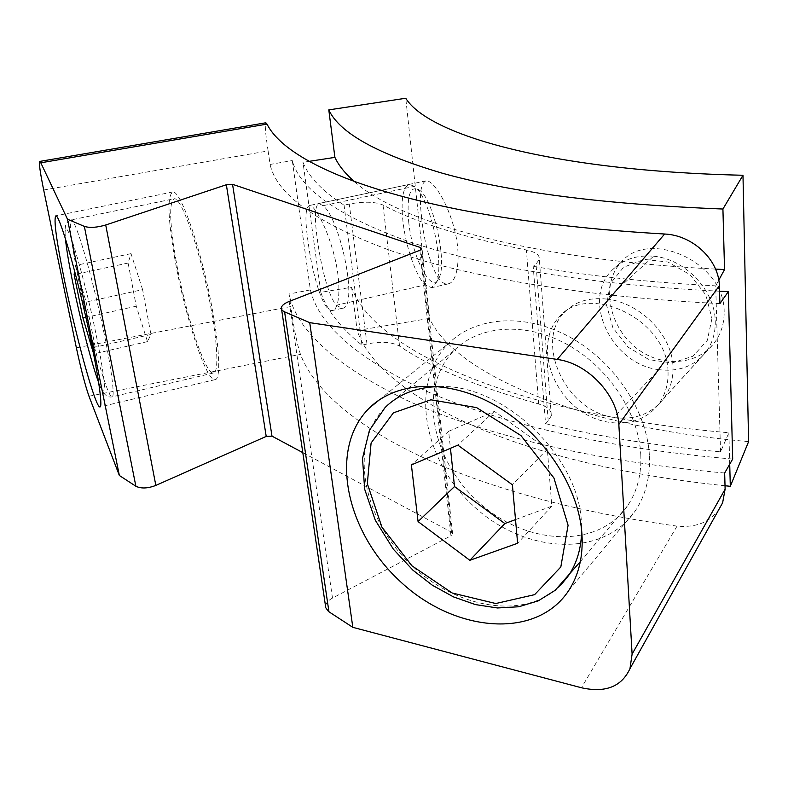 <?xml version="1.0" encoding="UTF-8"?>
<svg xmlns="http://www.w3.org/2000/svg" width="788" height="788" viewBox="0 0 788 788"><rect width="100%" height="100%" fill="white"/><g stroke="black" fill="none" stroke-linecap="round" stroke-linejoin="round"><path stroke-width="0.59" stroke-dasharray="3.94 2.96" d="M606.701 299.066C588.961 297.234 574.905 301.617 564.533 312.215C534.441 341.628 564.858 410.745 613.704 417.423C634.616 420.28 651.174 414.133 663.368 399.014C670.076 389.814 673.287 379.117 673.011 366.913C672.381 334.673 639.423 302.405 606.701 299.066L653.587 256.218C636.625 254.829 622.815 259.469 612.148 270.117C581.042 300.139 611.695 364.401 658.768 369.651L613.704 417.423M545.552 423.649C597.146 436.365 655.478 445.772 720.547 451.859L728.88 432.75C504.714 413.434 371.601 346.493 351.606 287.285L320.824 292.338C326.685 309.95 340.406 327.572 361.968 345.203L366.972 344.021C380.909 341.165 391.784 341.864 399.565 346.129C431.627 367.947 478.011 387.233 538.706 403.998C547.581 406.559 551.777 410.45 551.314 415.67L548.221 421.009L545.552 423.649L533.19 266.305L536.017 264.019L539.327 259.469C539.888 255.076 535.574 251.914 526.374 249.973C463.462 237.385 415.67 222.393 383.007 205.008C375.039 201.649 363.8 201.334 349.281 204.053L344.08 205.156C322.223 191.011 308.522 176.729 302.996 162.308L309.26 161.333M720.547 451.859L715.701 285.857C647.638 282.271 586.794 275.751 533.19 266.305M336.338 305.261L342.002 308.295C359.151 309.132 340.623 218.995 323.06 205.688L318.933 203.501C314.786 205.53 314.274 217.577 317.397 239.641C320.785 265.369 328.32 296.15 336.338 305.261L425.205 284.901L431.479 287.669L436.483 282.281C444.471 265.123 430.938 201.669 416.251 187.948L414.518 186.323L323.06 205.688M361.968 345.203L344.08 205.156M320.824 292.338L302.996 162.308M725.019 485.753C507.127 463.236 377.442 392.621 357.161 330.507L429.568 318.372L405.751 98.254M748.6 441.625C569.586 426.062 452.982 370.616 429.568 318.372M724.162 311.9C724.753 261.833 648.78 228.668 621.269 262.04C602.052 282.173 607.312 321.11 631.818 344.129C656.059 367.582 696.021 367.375 714.46 342.691C721.04 333.767 724.27 323.504 724.162 311.9M421.55 217.005C424.574 249.107 436.296 286.862 448.165 283.828C457.296 282.646 461.719 257.124 454.459 229.505C447.446 201.817 432.74 179.477 426.003 180.905C420.565 183.19 419.078 195.227 421.55 217.005M728.88 432.75L729.718 464.211M718.794 280.144L715.701 285.857M351.606 287.285L357.161 330.507M408.657 221.467C412.144 258.178 432.691 296.781 439.389 277.228C446.737 261.596 434.415 203.787 421.009 191.317C410.617 183.604 406.5 193.651 408.657 221.467M414.518 186.323L409.336 184.402C402.914 186.923 400.777 199.147 402.924 221.093C405.633 246.496 415.936 276.283 425.205 284.901M308.059 241.699C304.867 219.625 305.291 207.589 309.329 205.589C314.422 204.496 327.276 227.742 334.368 256.061C341.667 284.32 339.549 309.753 332.447 310.452C323.307 312.885 312.225 274.175 308.059 241.699M653.587 256.218C685.008 258.848 715.11 290.496 715.248 321.356C715.484 333.088 712.401 343.292 706.009 351.96C694.415 366.203 678.675 372.094 658.768 369.651M668.047 372.123C668.372 384.396 665.161 395.133 658.433 404.352C639.57 429.775 597.806 428.908 571.852 403.751C545.621 378.998 539.297 337.855 559.165 316.963C587.464 282.094 667.84 319.091 668.047 372.123M711.958 318.51L707.279 340.396L692.977 356.206L672.164 362.972L649.016 359.643L627.967 347.065L612.877 327.7L606.573 305.133L610.326 283.591L623.653 267.221L644.17 259.41L667.928 262.01L690.042 274.707L705.831 294.958L711.958 318.51M719.552 291.215C587.947 284.704 479.281 265.546 407.76 241.276C338.111 215.892 299.617 188.982 292.279 160.555L310.383 289.915C318.638 324.951 357.437 358.767 426.771 391.35C497.799 422.604 604.751 448.293 732.682 459.049M325.651 605.844C326.124 602.879 328.399 600.289 332.497 598.072L450.953 535.781L419.876 250.279M302.897 452.686L451.485 532.176L452.627 533.909L450.953 535.781M43.685 189.997L268.107 150.922L270.087 164.456L292.279 160.555M310.383 289.915L288.989 293.993L290.821 306.532L76.367 347.784M722.655 502.636C714.42 520.188 699.222 528.019 677.05 526.128C452.814 495.1 325.237 419.906 300.455 354.344C296.958 343.735 293.747 327.798 290.821 306.532M719.897 303.607C579.633 296.702 464.378 276.066 389.341 250.131C316.421 222.994 276.667 194.439 270.087 164.456M268.107 150.922C265.418 133.339 264.66 123.972 265.842 122.81M715.534 269.102C526.374 259.41 398.531 221.369 354.511 181.703M724.665 473.007C590.783 461.059 479.902 433.469 406.933 400.393C335.865 365.928 296.554 330.467 288.989 293.993M93.516 353.398L95.249 347.134L86.148 302.021L75.421 265.467L74.624 271.111M175.744 258.769C184.747 311.664 205.146 374.901 213.4 373C219.911 373.079 217.025 332.802 206.249 284.931C195.552 237.04 180.452 197.335 174.207 198.743C169.046 202.092 169.558 222.098 175.744 258.769M174.463 256.76C184.156 313.614 206.082 381.638 215.006 379.668C222.009 379.767 218.936 336.486 207.313 284.823C195.769 233.13 179.487 190.41 172.789 191.957C167.223 195.621 167.785 217.222 174.463 256.76M649.42 456.134C650.267 477.065 645.648 495.15 635.581 510.388C603.204 558.82 524.247 553.57 473.795 506.29C422.585 459.877 408.903 381.845 449.259 342.839C476.307 316.451 525.507 312.816 569.872 337.106C614.216 361.298 647.362 411.06 649.42 456.134M640.782 454.597C641.619 474.346 637.236 491.367 627.632 505.669C597.531 550.044 524.641 545.227 477.843 501.454C430.356 458.458 417.601 386.268 454.597 350.01C479.636 325.217 525.379 321.711 566.631 344.169C607.863 366.528 638.753 412.685 640.782 454.597M142.608 289.639L131.015 253.637L128.129 263.044L136.255 306.197L147.474 341.618L150.941 334.496L142.608 289.639L86.148 302.021M150.941 334.496L95.249 347.134M131.015 253.637L75.421 265.467M128.129 263.044L75.461 274.332M136.255 306.197L85.882 317.367M147.474 341.618L93.368 353.95M515.51 519.607L551.807 506.172L547.335 449.219L494.431 411.375L448.638 431.312L450.45 448.313M448.638 431.312L411.385 464.92M551.807 506.172L517.627 543.267M547.335 449.219L512.397 484.797M494.431 411.375L457.867 445.151M332.497 598.072L289.127 301.469M451.485 532.176L420.822 249.826M88.985 396.216L300.455 354.344M677.05 526.128L581.455 687.757M98.736 382.741C102.627 392.66 104.528 393.645 104.44 385.687C103.671 372.783 98.224 342.435 90.551 308.916C84.454 283.03 78.77 261.744 73.501 245.058C67.098 225.821 64.084 224.009 65.374 238.459M78.564 279.691C89.241 333.088 107.503 397.891 112.034 396.886C115.777 397.644 109.916 357.348 98.727 308.669C87.586 259.971 74.791 219.034 71.383 219.872C68.802 222.728 71.186 242.674 78.564 279.691M439.743 386.573C502.646 383.825 579.013 455.888 581.386 522.296L581.643 530.432M560.928 584.962C524.887 621.909 452.588 608.109 407.229 560.987C361.268 514.416 349.281 443.014 385.165 407.435L454.597 350.01M548.221 421.009L536.017 264.019M366.972 344.021L349.281 204.053M399.565 346.129L383.007 205.008M538.706 403.998L526.374 249.973M663.417 399.053L714.499 342.721M612.148 270.117L621.269 262.04M425.993 180.856L318.923 203.471M448.175 283.887L431.489 287.719M421.009 191.317L416.251 187.938M439.389 277.228L436.493 282.281M409.336 184.402L309.32 205.53M342.012 308.325L332.457 310.511M658.463 404.372L706.009 351.96M559.165 316.953L564.523 312.206M281.641 309.654L281.336 307.566M452.627 533.909L421.757 248.831M213.4 373L112.034 396.886C107.71 397.674 104.154 394.965 101.366 388.76C99.337 388.366 81.489 327.975 72.841 282.833C69.492 266.245 67.118 252.327 65.719 241.069C64.744 230.726 64.98 230.46 65.443 226.461C65.739 223.388 67.719 221.192 71.383 219.872L174.207 198.743M172.789 191.957L55.879 215.833M215.006 379.668L100.106 406.864M568.601 590.734L635.581 510.388M379.353 399.861L449.259 342.839M580.342 561.608L627.632 505.669M551.314 415.67L539.327 259.469"/><path stroke-width="1.18" d="M742.986 175.261C550.457 170.878 428.396 134.856 405.751 98.254L328.793 109.887C339.451 132.896 377.324 154.015 442.393 173.232C510.92 192.43 604.426 204.368 722.921 209.027L742.986 175.261L748.6 441.625L730.309 486.294L725.019 485.753M729.718 464.211L730.309 486.294M722.921 209.027L724.536 269.545L718.794 280.144M309.26 161.333L334.9 157.373L328.793 109.887M265.842 122.81L267.014 124.1C289.797 169.991 421.925 220 664.639 234.016C692.416 235.169 718.626 259.301 719.395 285.65L618.836 424.427L632.104 654.119L725.118 489.181L724.665 473.007L732.682 459.049L728.368 291.629L719.552 291.215M719.395 285.65L719.897 303.607L728.368 291.629M581.948 533.978C583.297 556.121 578.845 575.043 568.601 590.734C535.633 640.555 453.07 631.986 399.418 580.687C344.977 530.275 328.507 447.988 369.424 407.957C396.866 380.89 448.254 378.398 495.475 405.475C542.676 432.425 578.776 486.275 581.948 533.978M664.639 234.016L557.195 359.426C587.454 363.189 617.359 394.581 618.836 424.427M557.195 359.426L309.743 322.656L283.611 311.437L281.651 309.664L281.336 307.566C281.996 305.33 284.596 303.291 289.127 301.469L419.876 250.279L421.757 248.831L420.585 247.59L232.549 184.323L226.353 184.747L105.72 224.984C96.875 227.584 89.753 228.047 84.355 226.392L67.472 219.182L40.799 162.801L267.014 124.1M632.104 654.119L629.957 668.687C621.574 686.712 605.411 693.076 581.455 687.757L352.817 627.337L309.743 322.656M352.817 627.337L328.458 611.468L325.769 607.745L281.641 309.654M302.897 452.686L271.998 436.148L232.549 184.323M67.472 219.182L119.352 475.489L135.871 486.235C141.091 488.777 147.74 488.511 155.837 485.408L266.206 436.414L271.998 436.148M64.478 280.4C76.209 337.865 95.525 407.79 99.879 406.923C103.494 407.879 96.766 364.578 84.641 311.9C72.545 259.222 59.11 214.986 55.879 215.833C53.476 218.916 56.342 240.439 64.478 280.4M119.352 475.489L88.985 396.216C85.183 385.381 80.977 369.237 76.367 347.784L43.685 189.997C40.08 172.148 38.779 162.623 39.794 161.412L40.799 162.801M724.536 269.545L715.534 269.102M354.511 181.703C345.233 173.626 338.692 165.51 334.9 157.373M725.118 489.181L722.655 502.636M74.624 271.111L74.121 274.618L82.957 318.007L93.516 353.398M517.627 543.267L512.397 484.797L457.867 445.151L411.385 464.92L418.073 521.597L469.845 560.307L517.627 543.267M75.461 274.332L74.121 274.618M85.882 317.367L82.957 318.007M450.45 448.313L454.509 486.551L418.073 521.597M454.509 486.551L504.832 523.557L469.845 560.307M504.832 523.557L515.51 519.607M328.951 611.813L284.606 311.92M420.822 249.826L420.585 247.59M266.206 436.414L226.353 184.747M155.837 485.408L105.72 224.984M135.871 486.235L84.355 226.392M65.374 238.459C66.448 248.978 68.95 263.911 72.89 283.256C80.415 320.233 91.93 364.755 98.736 382.741M581.643 530.432C581.377 547.847 577.043 562.839 568.65 575.437L560.928 584.962M580.342 561.608L555.205 590.291L538.273 600.84L518.721 606.77L497.474 607.972L475.44 604.593L453.474 596.89L432.405 585.267L412.991 570.246L393.429 549.285L375.265 520.188L364.637 489.131L362.519 458.37L369.434 430.317L385.165 407.435C399.033 393.882 417.226 386.928 439.743 386.573M568.079 525.281L560.81 567.005L534.609 594.654L495.741 603.529L452.194 593L411.957 565.823L381.924 527.142L367.316 483.655L371.099 442.984L393.389 412.843L430.878 399.802L476.612 407.613L520.966 435.587L553.925 477.981L568.079 525.281M369.424 407.957L379.353 399.861M722.695 502.655L629.957 668.687M39.794 161.412L265.842 122.78"/></g></svg>
